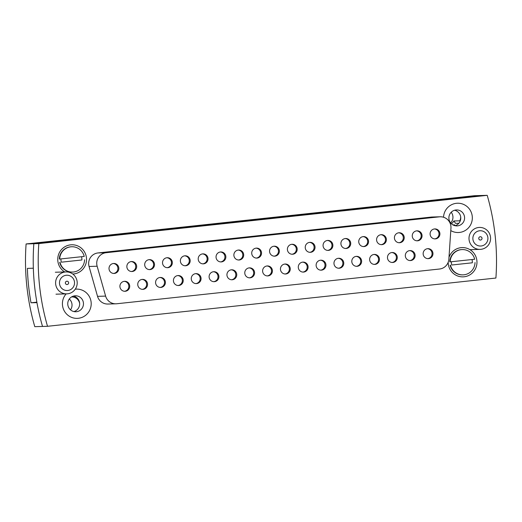 <?xml version="1.0" encoding="UTF-8"?>
<svg xmlns="http://www.w3.org/2000/svg" width="522" height="522" viewBox="0 0 522 522"><rect width="100%" height="100%" fill="white"/><g stroke="black" fill="none" stroke-linecap="round" stroke-linejoin="round"><path stroke-width="0.78" d="M450.786 230.593A14.642 14.401 88.3 0 0 472.247 216.349A14.642 14.401 88.3 0 0 443.537 217.237M448.927 218.764A7.987 7.856 88.3 0 0 456.972 225.902A7.987 7.856 88.3 0 0 464.547 217.08A7.987 7.856 88.3 0 0 456.502 209.942A7.987 7.856 88.3 0 0 448.927 218.764M455.06 225.719A7.987 7.856 88.3 0 0 454.61 210.235M72.78 274.03A14.642 14.401 88.3 0 0 86.463 257.861A14.642 14.401 88.3 0 0 70.607 244.851A14.642 14.401 88.3 0 0 64.735 271.955M448.183 262.292A14.642 14.401 88.3 0 0 464.117 276.784A14.642 14.401 88.3 0 0 464.234 247.682A14.642 14.401 88.3 0 0 448.985 257.392M284.764 264.06A4.992 4.913 -91.7 0 1 285.058 273.998M290.239 268.491A4.992 4.913 -91.7 0 1 285.501 274.004A4.992 4.913 -91.7 0 1 280.471 269.541A4.992 4.913 -91.7 0 1 285.208 264.028A4.992 4.913 -91.7 0 1 290.239 268.491M273.874 246.227A4.992 4.913 -91.7 0 1 274.161 256.165M279.342 250.658A4.992 4.913 -91.7 0 1 274.605 256.171A4.992 4.913 -91.7 0 1 269.58 251.708A4.992 4.913 -91.7 0 1 274.318 246.195A4.992 4.913 -91.7 0 1 279.342 250.658M96.785 264.413A10.649 10.473 88.3 0 0 97.138 266.233L105.62 296.104A10.649 10.473 88.3 0 0 116.797 303.752L439.531 269.019A10.649 10.473 88.3 0 0 448.868 259.166L450.949 228.16A10.649 10.473 88.3 0 0 439.38 216.839L106.09 252.707A10.649 10.473 88.3 0 0 96.785 264.413M97.138 266.233L89.053 266.474A10.649 10.473 -91.7 0 1 98.005 252.942L106.09 252.707M66.144 293.886A14.642 14.401 88.3 0 0 78.326 318.296A14.642 14.401 88.3 0 0 91.122 302.199A14.642 14.401 88.3 0 0 75.266 289.181M67.795 304.613A7.987 7.856 88.3 0 0 75.84 311.758A7.987 7.856 88.3 0 0 83.422 302.936A7.987 7.856 88.3 0 0 75.377 295.791A7.987 7.856 88.3 0 0 67.795 304.613M73.935 311.575A7.987 7.856 88.3 0 0 73.478 296.085M495.9 278.043A232.897 229.145 88.3 0 0 495.215 236.296A232.897 229.145 88.3 0 0 487.209 195.332L38.824 243.585A232.897 229.145 88.3 0 0 47.522 326.296L495.9 278.043M256.034 248.146A4.992 4.913 -91.7 0 1 256.322 258.083M261.509 252.576A4.992 4.913 -91.7 0 1 256.772 258.09A4.992 4.913 -91.7 0 1 251.741 253.627A4.992 4.913 -91.7 0 1 256.478 248.113A4.992 4.913 -91.7 0 1 261.509 252.576M238.195 250.064A4.992 4.913 -91.7 0 1 238.489 260.002M243.67 254.495A4.992 4.913 -91.7 0 1 238.932 260.008A4.992 4.913 -91.7 0 1 233.902 255.545A4.992 4.913 -91.7 0 1 238.639 250.031A4.992 4.913 -91.7 0 1 243.67 254.495M220.356 251.989A4.992 4.913 -91.7 0 1 220.649 261.92M225.83 256.413A4.992 4.913 -91.7 0 1 221.093 261.927A4.992 4.913 -91.7 0 1 216.069 257.463A4.992 4.913 -91.7 0 1 220.806 251.95A4.992 4.913 -91.7 0 1 225.83 256.413M202.523 253.907A4.992 4.913 -91.7 0 1 202.81 263.845M207.997 258.338A4.992 4.913 -91.7 0 1 203.26 263.851A4.992 4.913 -91.7 0 1 198.23 259.388A4.992 4.913 -91.7 0 1 202.967 253.875A4.992 4.913 -91.7 0 1 207.997 258.338M184.684 255.826A4.992 4.913 -91.7 0 1 184.971 265.763M190.158 260.256A4.992 4.913 -91.7 0 1 185.421 265.77A4.992 4.913 -91.7 0 1 180.39 261.307A4.992 4.913 -91.7 0 1 185.127 255.793A4.992 4.913 -91.7 0 1 190.158 260.256M166.844 257.744A4.992 4.913 -91.7 0 1 167.138 267.682M172.319 262.175A4.992 4.913 -91.7 0 1 167.582 267.688A4.992 4.913 -91.7 0 1 162.551 263.225A4.992 4.913 -91.7 0 1 167.288 257.711A4.992 4.913 -91.7 0 1 172.319 262.175M149.005 259.662A4.992 4.913 -91.7 0 1 149.299 269.6M154.479 264.093A4.992 4.913 -91.7 0 1 149.742 269.606A4.992 4.913 -91.7 0 1 144.718 265.143A4.992 4.913 -91.7 0 1 149.455 259.63A4.992 4.913 -91.7 0 1 154.479 264.093M131.172 261.587A4.992 4.913 -91.7 0 1 131.459 271.518M136.647 266.011A4.992 4.913 -91.7 0 1 131.909 271.525A4.992 4.913 -91.7 0 1 126.879 267.062A4.992 4.913 -91.7 0 1 131.616 261.548A4.992 4.913 -91.7 0 1 136.647 266.011M113.333 263.506A4.992 4.913 -91.7 0 1 113.62 273.437M118.807 267.936A4.992 4.913 -91.7 0 1 114.07 273.45A4.992 4.913 -91.7 0 1 109.039 268.987A4.992 4.913 -91.7 0 1 113.776 263.473A4.992 4.913 -91.7 0 1 118.807 267.936M291.707 244.309A4.992 4.913 -91.7 0 1 292 254.247M297.181 248.74A4.992 4.913 -91.7 0 1 292.444 254.253A4.992 4.913 -91.7 0 1 287.42 249.79A4.992 4.913 -91.7 0 1 292.157 244.276A4.992 4.913 -91.7 0 1 297.181 248.74M309.546 242.391A4.992 4.913 -91.7 0 1 309.833 252.322M315.02 246.815A4.992 4.913 -91.7 0 1 310.283 252.328A4.992 4.913 -91.7 0 1 305.253 247.865A4.992 4.913 -91.7 0 1 309.99 242.352A4.992 4.913 -91.7 0 1 315.02 246.815M327.385 240.466A4.992 4.913 -91.7 0 1 327.672 250.403M332.86 244.896A4.992 4.913 -91.7 0 1 328.123 250.41A4.992 4.913 -91.7 0 1 323.092 245.947A4.992 4.913 -91.7 0 1 327.829 240.433A4.992 4.913 -91.7 0 1 332.86 244.896M345.225 238.547A4.992 4.913 -91.7 0 1 345.512 248.485M350.693 242.978A4.992 4.913 -91.7 0 1 345.956 248.492A4.992 4.913 -91.7 0 1 340.931 244.028A4.992 4.913 -91.7 0 1 345.668 238.515A4.992 4.913 -91.7 0 1 350.693 242.978M363.058 236.629A4.992 4.913 -91.7 0 1 363.351 246.567M368.532 241.06A4.992 4.913 -91.7 0 1 363.795 246.573A4.992 4.913 -91.7 0 1 358.771 242.11A4.992 4.913 -91.7 0 1 363.508 236.596A4.992 4.913 -91.7 0 1 368.532 241.06M380.897 234.711A4.992 4.913 -91.7 0 1 381.184 244.648M386.371 239.141A4.992 4.913 -91.7 0 1 381.634 244.655A4.992 4.913 -91.7 0 1 376.603 240.192A4.992 4.913 -91.7 0 1 381.341 234.678A4.992 4.913 -91.7 0 1 386.371 239.141M398.736 232.792A4.992 4.913 -91.7 0 1 399.023 242.723M404.211 237.216A4.992 4.913 -91.7 0 1 399.474 242.73A4.992 4.913 -91.7 0 1 394.443 238.267A4.992 4.913 -91.7 0 1 399.18 232.753A4.992 4.913 -91.7 0 1 404.211 237.216M416.569 230.868A4.992 4.913 -91.7 0 1 416.863 240.805M422.044 235.298A4.992 4.913 -91.7 0 1 417.306 240.812A4.992 4.913 -91.7 0 1 412.282 236.349A4.992 4.913 -91.7 0 1 417.019 230.835A4.992 4.913 -91.7 0 1 422.044 235.298M434.408 228.949A4.992 4.913 -91.7 0 1 434.702 238.887M439.883 233.38A4.992 4.913 -91.7 0 1 435.146 238.893A4.992 4.913 -91.7 0 1 430.121 234.43A4.992 4.913 -91.7 0 1 434.852 228.917A4.992 4.913 -91.7 0 1 439.883 233.38M266.925 265.979A4.992 4.913 -91.7 0 1 267.218 275.916M272.399 270.409A4.992 4.913 -91.7 0 1 267.662 275.923A4.992 4.913 -91.7 0 1 262.638 271.46A4.992 4.913 -91.7 0 1 267.375 265.946A4.992 4.913 -91.7 0 1 272.399 270.409M249.092 267.897A4.992 4.913 -91.7 0 1 249.379 277.834M254.566 272.327A4.992 4.913 -91.7 0 1 249.829 277.841A4.992 4.913 -91.7 0 1 244.798 273.378A4.992 4.913 -91.7 0 1 249.536 267.864A4.992 4.913 -91.7 0 1 254.566 272.327M231.253 269.822A4.992 4.913 -91.7 0 1 231.54 279.753M236.727 274.246A4.992 4.913 -91.7 0 1 231.99 279.766A4.992 4.913 -91.7 0 1 226.959 275.296A4.992 4.913 -91.7 0 1 231.696 269.783A4.992 4.913 -91.7 0 1 236.727 274.246M213.413 271.74A4.992 4.913 -91.7 0 1 213.707 281.678M218.888 276.171A4.992 4.913 -91.7 0 1 214.15 281.684A4.992 4.913 -91.7 0 1 209.126 277.221A4.992 4.913 -91.7 0 1 213.863 271.708A4.992 4.913 -91.7 0 1 218.888 276.171M195.574 273.658A4.992 4.913 -91.7 0 1 195.867 283.596M201.048 278.089A4.992 4.913 -91.7 0 1 196.311 283.603A4.992 4.913 -91.7 0 1 191.287 279.139A4.992 4.913 -91.7 0 1 196.024 273.626A4.992 4.913 -91.7 0 1 201.048 278.089M177.741 275.577A4.992 4.913 -91.7 0 1 178.028 285.514M183.215 280.007A4.992 4.913 -91.7 0 1 178.478 285.521A4.992 4.913 -91.7 0 1 173.448 281.058A4.992 4.913 -91.7 0 1 178.185 275.544A4.992 4.913 -91.7 0 1 183.215 280.007M159.902 277.495A4.992 4.913 -91.7 0 1 160.189 287.433M165.376 281.926A4.992 4.913 -91.7 0 1 160.639 287.439A4.992 4.913 -91.7 0 1 155.608 282.976A4.992 4.913 -91.7 0 1 160.345 277.463A4.992 4.913 -91.7 0 1 165.376 281.926M142.062 279.42A4.992 4.913 -91.7 0 1 142.356 289.351M147.537 283.844A4.992 4.913 -91.7 0 1 142.8 289.358A4.992 4.913 -91.7 0 1 137.775 284.895A4.992 4.913 -91.7 0 1 142.513 279.381A4.992 4.913 -91.7 0 1 147.537 283.844M124.229 281.338A4.992 4.913 -91.7 0 1 124.517 291.276M129.697 285.769A4.992 4.913 -91.7 0 1 124.96 291.283A4.992 4.913 -91.7 0 1 119.936 286.819A4.992 4.913 -91.7 0 1 124.673 281.306A4.992 4.913 -91.7 0 1 129.697 285.769M302.603 262.142A4.992 4.913 -91.7 0 1 302.89 272.079M308.078 266.572A4.992 4.913 -91.7 0 1 303.341 272.086A4.992 4.913 -91.7 0 1 298.31 267.623A4.992 4.913 -91.7 0 1 303.047 262.109A4.992 4.913 -91.7 0 1 308.078 266.572M320.443 260.224A4.992 4.913 -91.7 0 1 320.73 270.155M325.917 264.647A4.992 4.913 -91.7 0 1 321.18 270.168A4.992 4.913 -91.7 0 1 316.149 265.705A4.992 4.913 -91.7 0 1 320.886 260.184A4.992 4.913 -91.7 0 1 325.917 264.647M338.276 258.299A4.992 4.913 -91.7 0 1 338.569 268.236M343.75 262.729A4.992 4.913 -91.7 0 1 339.013 268.243A4.992 4.913 -91.7 0 1 333.989 263.78A4.992 4.913 -91.7 0 1 338.726 258.266A4.992 4.913 -91.7 0 1 343.75 262.729M356.115 256.38A4.992 4.913 -91.7 0 1 356.409 266.318M361.589 260.811A4.992 4.913 -91.7 0 1 356.852 266.324A4.992 4.913 -91.7 0 1 351.821 261.861A4.992 4.913 -91.7 0 1 356.559 256.348A4.992 4.913 -91.7 0 1 361.589 260.811M373.954 254.462A4.992 4.913 -91.7 0 1 374.241 264.4M379.429 258.892A4.992 4.913 -91.7 0 1 374.692 264.406A4.992 4.913 -91.7 0 1 369.661 259.943A4.992 4.913 -91.7 0 1 374.398 254.429A4.992 4.913 -91.7 0 1 379.429 258.892M391.794 252.544A4.992 4.913 -91.7 0 1 392.081 262.481M397.262 256.974A4.992 4.913 -91.7 0 1 392.524 262.488A4.992 4.913 -91.7 0 1 387.5 258.025A4.992 4.913 -91.7 0 1 392.237 252.511A4.992 4.913 -91.7 0 1 397.262 256.974M409.626 250.625A4.992 4.913 -91.7 0 1 409.92 260.556M415.101 255.049A4.992 4.913 -91.7 0 1 410.364 260.569A4.992 4.913 -91.7 0 1 405.34 256.106A4.992 4.913 -91.7 0 1 410.077 250.586A4.992 4.913 -91.7 0 1 415.101 255.049M427.466 248.7A4.992 4.913 -91.7 0 1 427.753 258.638M432.94 253.131A4.992 4.913 -91.7 0 1 428.203 258.644A4.992 4.913 -91.7 0 1 423.172 254.181A4.992 4.913 -91.7 0 1 427.909 248.668A4.992 4.913 -91.7 0 1 432.94 253.131M439.38 216.839L431.296 217.074L98.005 252.942M431.296 217.074A10.649 10.473 -91.7 0 1 432.099 217.022L440.183 216.78M115.995 303.804L107.904 304.039A10.649 10.473 -91.7 0 1 97.529 296.339L105.62 296.104M89.053 266.474L97.529 296.339M487.209 195.332L482.211 195.476L33.832 243.728L26.1 243.957L474.478 195.704L482.211 195.476L33.832 243.728L38.824 243.585M26.1 243.957A232.897 229.145 88.3 0 0 34.791 326.668L42.523 326.446A232.897 229.145 88.3 0 1 36.951 302.616L31.007 302.793A232.897 229.145 -91.7 0 1 27.392 268.38L33.336 268.21A232.897 229.145 88.3 0 1 33.832 243.728A232.897 229.145 88.3 0 0 42.523 326.446L47.522 326.296M458.871 223.266L455.595 223.364L453.814 220.982L459.758 220.806A7.987 7.856 88.3 0 0 460.678 216.695M453.814 220.982A7.987 7.856 -91.7 0 1 451.386 223.762M453.142 225.021A7.987 7.856 88.3 0 0 454.551 224.832L452.894 224.884M450.63 222.94A7.987 7.856 88.3 0 0 451.204 212.252M70.509 309.84A7.987 7.856 88.3 0 0 69.282 299.041M454.551 224.832L455.191 225.687M460.11 221.276L459.758 220.806M79.651 303.543A7.987 7.856 88.3 0 0 71.612 296.901M31.007 302.793L36.873 302.16M478.765 238.561A1.664 1.638 88.3 0 0 480.442 240.048A1.664 1.638 88.3 0 0 482.021 238.208A1.664 1.638 88.3 0 0 480.344 236.72A1.664 1.638 88.3 0 0 478.765 238.561M487.874 237.582A7.654 7.53 88.3 0 0 479.594 230.776A7.654 7.53 88.3 0 0 472.906 239.193A7.654 7.53 88.3 0 0 481.193 245.992A7.654 7.53 88.3 0 0 487.874 237.582M469.056 239.559A10.982 10.805 -91.7 0 1 479.477 227.429A10.982 10.805 -91.7 0 1 490.536 237.249A10.982 10.805 -91.7 0 1 480.116 249.379A10.982 10.805 -91.7 0 1 469.056 239.559M68.63 282.696A1.664 1.638 88.3 0 0 66.953 281.208A1.664 1.638 88.3 0 0 65.374 283.048A1.664 1.638 88.3 0 0 67.051 284.536A1.664 1.638 88.3 0 0 68.63 282.696M59.515 283.681A7.654 7.53 88.3 0 0 67.801 290.486A7.654 7.53 88.3 0 0 74.489 282.069A7.654 7.53 88.3 0 0 66.203 275.264A7.654 7.53 88.3 0 0 59.515 283.681M77.145 281.736A10.982 10.805 -91.7 0 1 66.725 293.866A10.982 10.805 -91.7 0 1 55.665 284.046A10.982 10.805 -91.7 0 1 66.085 271.916A10.982 10.805 -91.7 0 1 77.145 281.736M451.406 261.75A10.649 10.473 88.3 0 0 451.758 265.006L472.332 262.794A10.649 10.473 88.3 0 0 471.999 259.538M462.218 249.588L461.859 249.594A12.645 12.437 88.3 0 0 449.794 261.9L474.674 259.251A12.645 12.437 88.3 0 0 450.153 261.887M450.499 265.196A12.645 12.437 88.3 0 0 475.02 262.559M450.14 265.209A12.645 12.437 88.3 0 0 462.596 274.872L462.955 274.859M451.758 265.006L472.332 262.794M60.963 258.938A10.649 10.473 88.3 0 0 61.309 262.188L81.889 259.976A10.649 10.473 88.3 0 0 81.556 256.72M71.768 246.769L71.416 246.775A12.645 12.437 88.3 0 0 59.345 259.082L84.225 256.433A12.645 12.437 88.3 0 0 59.704 259.069M60.05 262.377A12.645 12.437 88.3 0 0 84.577 259.741M59.697 262.39A12.645 12.437 88.3 0 0 72.153 272.053L72.506 272.04M61.309 262.188L81.889 259.976M480.116 249.379L469.989 249.673M66.725 293.866L55.991 294.18M66.085 271.916L55.352 272.23"/></g></svg>

